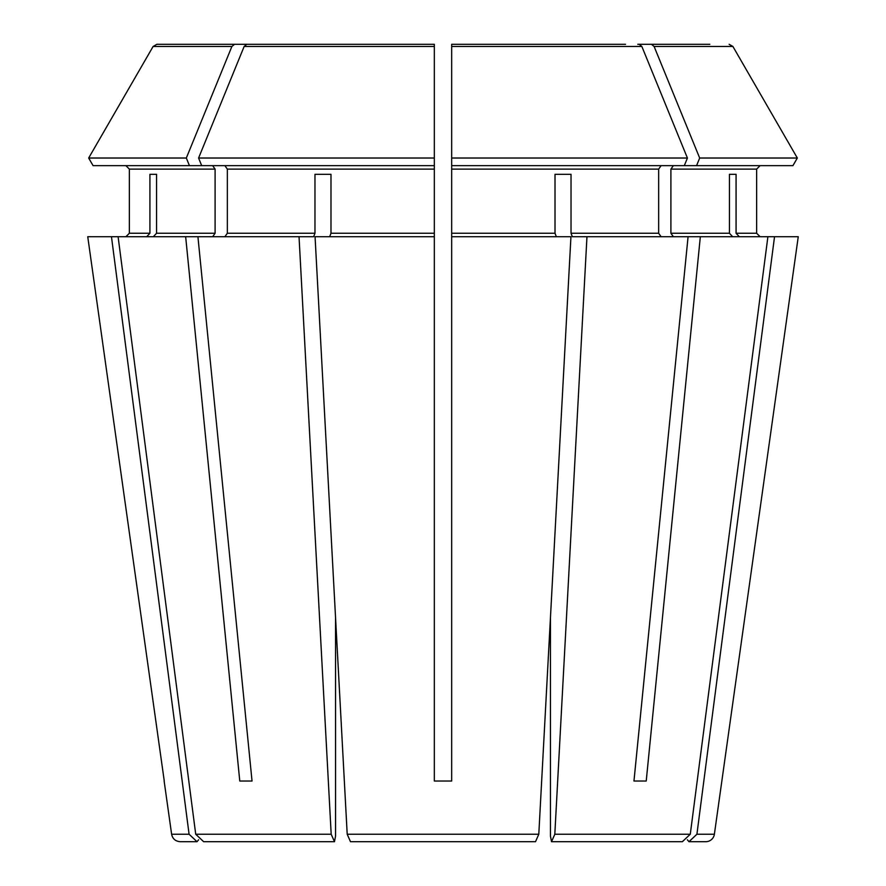 <?xml version="1.0" encoding="UTF-8"?>
<svg xmlns="http://www.w3.org/2000/svg" width="886" height="886" viewBox="0 0 886 886"><rect width="100%" height="100%" fill="white"/><g stroke="black" fill="none" stroke-linecap="round" stroke-linejoin="round"><path stroke-width="1.33" d="M186.326 158.029L231.888 46.471L234.535 44.3L156.866 44.3L153.112 46.471L88.666 158.029L186.326 158.029L189.438 165.649L201.687 165.649L198.586 158.029L244.148 46.471L246.795 44.3L434.328 44.3L434.328 165.649L201.687 165.649M234.535 44.3L248.202 44.3M156.866 44.3L176.181 44.3M687.37 839.784L688.987 841.7L705.799 841.7A8.672 8.672 0 0 0 714.382 834.235L798.253 236.717L767.896 236.717L690.283 834.235L682.353 841.7L551.524 841.7L682.353 841.7M639.205 44.3L641.852 46.471L451.672 46.471L451.672 44.3L451.672 46.471L451.672 44.3L625.538 44.3M350.491 841.7L535.509 841.7L350.491 841.7L347.201 834.235L315.062 236.717L434.328 236.717L434.328 165.649M330.987 174.309L314.973 174.309L330.987 174.309L330.987 233.251L329.658 236.717M729.134 44.3L732.888 46.471L654.112 46.471L651.465 44.3L709.819 44.3M314.973 174.309L314.973 233.251L313.644 236.717L299.036 236.717L331.187 834.235L334.476 841.7L335.539 836.151L334.476 841.7L203.647 841.7L195.717 834.235L118.104 236.717L185.661 236.717L239.774 781.031L252.034 781.031L197.921 236.717L185.661 236.717M224.9 236.717L227.348 233.251L314.973 233.251M699.674 158.029L797.334 158.029L792.926 165.649L696.562 165.649L699.674 158.029L654.112 46.471M732.899 46.471L797.334 158.029M651.465 44.3L637.798 44.3M434.328 236.717L434.328 781.031L451.672 781.031L451.672 165.649L696.562 165.649M661.1 236.717L658.652 233.251L658.652 169.115L661.1 165.649M555.013 174.309L571.027 174.309L555.013 174.309L555.013 233.251L556.342 236.717M641.852 46.471L687.414 158.029L684.313 165.649M687.414 158.029L451.672 158.029L451.672 165.649M451.672 46.471L451.672 158.029M224.9 165.649L227.348 169.115L227.348 233.251M252.034 781.031L239.774 781.031M125.89 165.649L129.356 169.115L125.89 165.649M149.922 174.309L156.556 174.309L149.922 174.309L149.922 233.251L129.356 233.251L125.89 236.717L129.356 233.251L129.356 169.115L215.099 169.115L212.64 165.649M164.131 781.031L171.618 834.235L189.083 834.235L111.47 236.717L118.104 236.717M729.444 174.309L736.078 174.309L729.444 174.309L729.444 233.251L732.656 236.717M736.078 174.309L736.078 233.251L756.644 233.251L760.11 236.717L756.644 233.251L756.644 169.115L760.11 165.649L756.644 169.115L670.901 169.115L670.901 233.251L673.36 236.717M700.339 236.717L688.079 236.717L633.966 781.031L646.226 781.031L700.339 236.717L767.896 236.717M673.36 165.649L670.901 169.115M646.226 781.031L633.966 781.031M335.539 617.464L335.539 836.151M550.461 617.464L550.461 836.151L551.524 841.7L554.813 834.235L586.964 236.717L572.356 236.717L571.027 233.251L658.652 233.251M246.795 44.3L434.328 44.3L434.328 46.471L434.328 44.3M198.586 158.029L434.328 158.029M88.666 158.029L93.074 165.649L189.438 165.649M212.64 236.717L215.099 233.251L215.099 169.115M156.556 174.309L156.556 233.251L153.344 236.717M571.027 174.309L571.027 233.251M736.078 233.251L739.289 236.717M334.476 841.7L203.647 841.7M198.63 839.784L197.013 841.7L180.201 841.7C175.439 841.301 172.582 838.809 171.618 834.235M586.964 236.717L688.079 236.717M774.53 236.717L696.917 834.235L688.987 841.7M149.922 233.251L146.711 236.717M164.264 781.031L87.747 236.717L111.47 236.717M197.013 841.7L189.083 834.235M197.921 236.717L299.036 236.717M535.509 841.7L538.799 834.235L570.938 236.717L451.672 236.717M231.888 46.471L153.101 46.471M330.987 233.251L434.328 233.251M451.672 169.115L658.652 169.115M451.672 233.251L555.013 233.251M434.328 46.471L244.148 46.471M227.348 169.115L434.328 169.115M156.556 233.251L215.099 233.251M670.901 233.251L729.444 233.251M195.717 834.235L331.187 834.235M347.201 834.235L538.799 834.235M554.813 834.235L690.283 834.235M696.917 834.235L714.382 834.235"/></g></svg>

